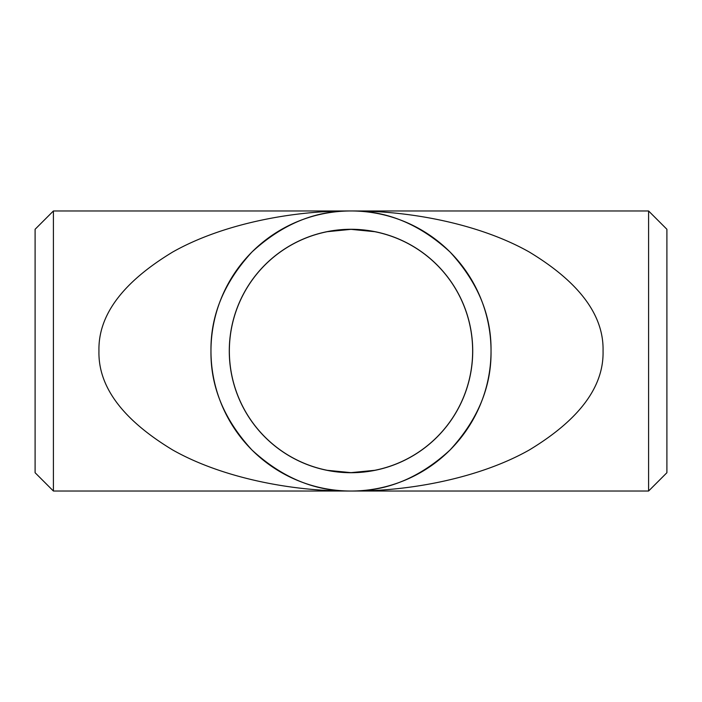 <?xml version="1.0" encoding="UTF-8"?>
<svg xmlns="http://www.w3.org/2000/svg" width="702" height="702" viewBox="0 0 702 702"><rect width="100%" height="100%" fill="white"/><g stroke="black" fill="none" stroke-linecap="round" stroke-linejoin="round"><path stroke-width="1.05" d="M229.282 351A121.718 121.718 0 0 0 351 472.718A121.718 121.718 0 0 0 472.718 351A121.718 121.718 0 0 0 351 229.282A121.718 121.718 0 0 0 229.282 351M98.947 351C98.078 315.259 122.692 282.257 172.771 251.983C222.034 224.131 291.892 210.521 351 210.969C315.259 210.486 282.257 224.157 251.983 251.983C224.157 282.257 210.486 315.259 210.969 351A140.031 140.031 0 0 1 351 210.969A140.031 140.031 0 0 1 491.031 351A140.031 140.031 0 0 1 351 491.031A140.031 140.031 0 0 1 210.969 351C210.486 386.741 224.157 419.743 251.983 450.017C282.257 477.843 315.259 491.514 351 491.031C386.741 491.514 419.743 477.843 450.017 450.017C477.843 419.743 491.514 386.741 491.031 351C491.514 315.259 477.843 282.257 450.017 251.983C419.743 224.157 386.741 210.486 351 210.969C410.108 210.521 479.966 224.131 529.229 251.983C579.308 282.257 603.922 315.259 603.053 351C603.922 386.741 579.308 419.743 529.229 450.017C479.966 477.869 410.108 491.479 351 491.031C291.892 491.479 222.034 477.869 172.771 450.017C122.692 419.743 98.078 386.741 98.947 351L98.947 350.974M35.1 472.718L35.1 229.282L53.413 210.969L53.413 491.031L35.1 472.718M648.587 210.969L666.9 229.282L666.9 472.718L648.587 491.031L648.587 210.969L53.413 210.969M472.648 351A121.648 121.648 0 0 0 351 229.352A121.648 121.648 0 0 0 229.352 351A121.648 121.648 0 0 0 351 472.648A121.648 121.648 0 0 0 472.648 351M648.587 491.031L53.413 491.031M374.736 470.314L351 472.648L327.264 470.314M327.264 231.686L351 229.352L374.736 231.686"/></g></svg>
